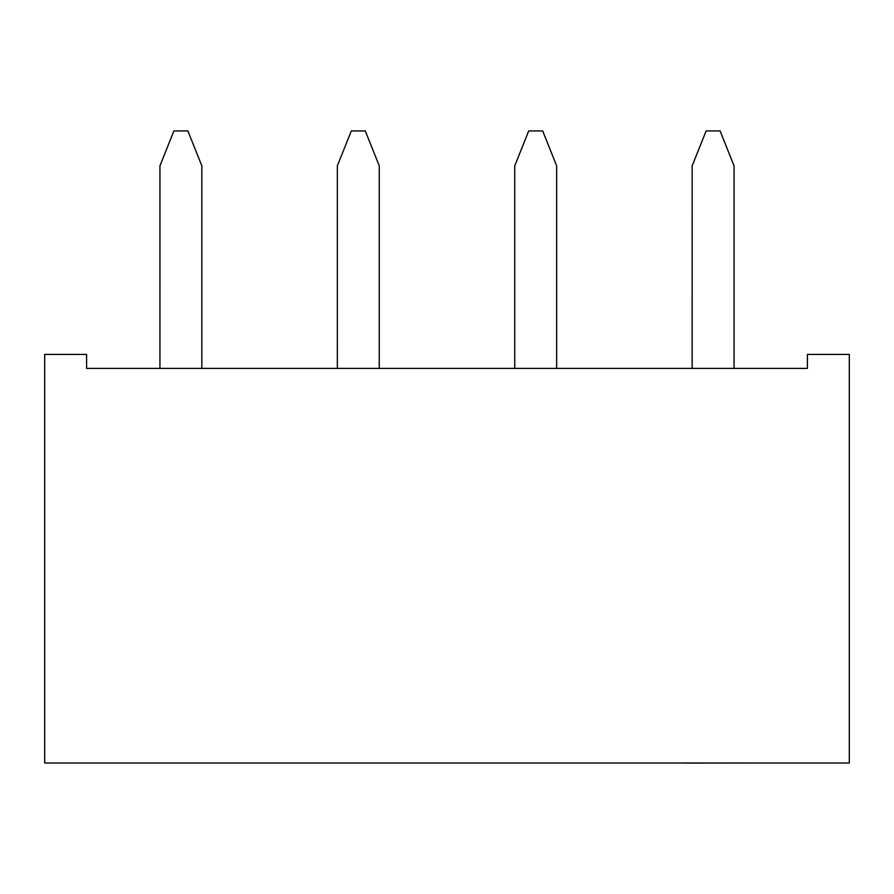 <?xml version="1.0" encoding="UTF-8"?>
<svg xmlns="http://www.w3.org/2000/svg" width="894" height="894" viewBox="0 0 894 894"><rect width="100%" height="100%" fill="white"/><g stroke="black" fill="none" stroke-linecap="round" stroke-linejoin="round"><path stroke-width="1.34" d="M542.692 130.926L556.649 165.848L556.649 368.395L692.146 368.395L692.157 165.848L706.126 130.926L720.095 130.926M720.083 130.926L734.052 165.848L734.052 368.395L807.394 368.395L86.606 368.395L86.606 354.426L44.7 354.426L44.7 763.007L849.3 763.007L849.3 354.426L807.394 354.426L807.394 368.395M365.277 130.926L379.246 165.848L379.246 368.395L514.743 368.395L514.743 165.848M514.754 165.848L528.712 130.926L542.68 130.926M86.606 368.395L159.937 368.395L159.948 165.848L173.905 130.926L187.874 130.926L201.843 165.848L201.843 368.395L337.34 368.395L337.351 165.848L351.32 130.926L365.288 130.926M835.052 763.007L782.663 763.007M685.162 763.007L581.592 763.007M264.121 763.007L153.69 763.007M391.27 763.007L280.425 763.007M569.243 763.007L505.099 763.007M752.178 763.007L685.162 763.074"/></g></svg>
